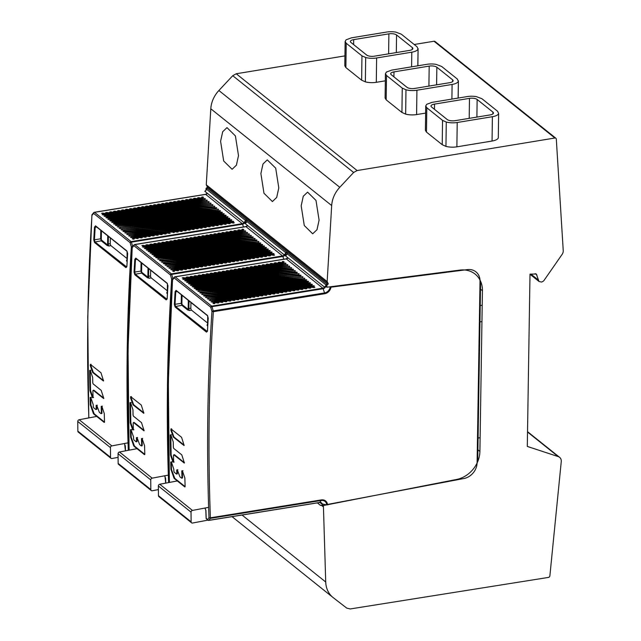 <?xml version="1.0" encoding="UTF-8"?>
<svg xmlns="http://www.w3.org/2000/svg" width="641" height="641" viewBox="0 0 641 641"><rect width="100%" height="100%" fill="white"/><g stroke="black" fill="none" stroke-linecap="round" stroke-linejoin="round"><path stroke-width="0.96" d="M113.946 223.485L113.497 223.741L114.018 224.021L174.288 232.475L113.946 223.485M137.254 238.54L138.312 238.284L137.791 237.995L130.476 237.338L137.254 238.54M141.252 237.891L142.31 237.635L141.789 237.354L128.593 235.824L141.252 237.891M145.251 237.25L146.308 236.994L145.787 236.705L126.702 234.318L145.251 237.25M149.249 236.601L150.306 236.345L149.786 236.064L124.819 232.803L149.249 236.601M153.247 235.96L154.305 235.704L153.784 235.415L123.985 231.032L122.928 231.297L153.247 235.96M157.245 235.311L158.303 235.055L157.782 234.774L121.045 229.782L157.245 235.311M161.244 234.67L162.301 234.414L161.78 234.125L119.154 228.268L161.244 234.67M165.242 234.021L166.299 233.765L165.771 233.484L117.271 226.762L165.242 234.021M169.24 233.38L170.29 233.124L169.769 232.835L115.38 225.247L169.24 233.38M177.237 232.09L178.286 231.834L177.765 231.545L112.664 221.97L111.606 222.227L177.237 232.09M181.235 231.441L182.284 231.185L181.764 230.904L110.773 220.464L109.723 220.72L181.235 231.441M185.233 230.8L186.283 230.544L185.762 230.255L108.89 218.95L107.832 219.206L185.233 230.8M189.231 230.151L190.281 229.895L189.76 229.614L106.999 217.443L105.949 217.7L189.231 230.151M193.229 229.51L194.279 229.254L193.758 228.965L105.116 215.929L104.058 216.185L193.229 229.51M197.228 228.861L198.277 228.605L197.757 228.324L103.225 214.415L102.175 214.679L197.228 228.861M202.107 197.5L203.534 197.3L202.035 196.963L201.586 197.22L202.107 197.5M198.109 198.141L205.416 198.806L198.638 197.604L197.588 197.861L198.109 198.141M194.111 198.79L207.307 200.321L194.64 198.245L193.59 198.51L194.111 198.79M190.113 199.431L209.19 201.827L190.641 198.894L189.592 199.151L190.113 199.431M186.114 200.08L211.081 203.341L186.643 199.535L185.594 199.8L186.114 200.08M182.116 200.721L212.964 204.848L182.645 200.184L181.595 200.441L182.116 200.721M178.118 201.37L214.855 206.362L178.647 200.825L177.597 201.09L178.118 201.37M174.12 202.011L215.688 208.133L216.738 207.868L174.648 201.474L173.599 201.731L174.12 202.011M170.121 202.66L218.629 209.383L170.65 202.115L169.601 202.38L170.121 202.66M166.123 203.301L219.462 211.153L220.512 210.889L166.652 202.764L165.602 203.021L166.123 203.301M162.125 203.95L221.345 212.66L222.403 212.403L162.662 203.405L161.604 203.67L162.125 203.95M158.127 204.591L223.236 214.174L224.286 213.91L158.664 204.054L157.606 204.311L158.127 204.591M154.128 205.24L225.119 215.68L226.177 215.424L154.665 204.695L153.608 204.96L154.128 205.24M150.13 205.881L227.01 217.195L228.06 216.93L150.667 205.344L149.609 205.601L150.13 205.881M146.132 206.53L228.893 218.701L229.951 218.445L146.669 205.985L145.611 206.25L146.132 206.53M142.134 207.171L230.784 220.216L231.834 219.951L142.671 206.634L141.613 206.891L142.134 207.171M138.136 207.82L232.667 221.722L233.725 221.465L138.672 207.275L137.615 207.54L138.136 207.82M201.25 228.212L202.3 227.956L201.779 227.675L102.64 213.092L101.59 213.349L201.25 228.212M205.248 227.571L206.298 227.315L205.777 227.026L106.638 212.443L105.589 212.708L205.248 227.571M209.246 226.922L210.296 226.666L209.775 226.385L110.637 211.802L109.587 212.059L209.246 226.922M213.245 226.281L214.294 226.025L213.774 225.736L114.635 211.153L113.585 211.418L213.245 226.281M217.243 225.632L218.293 225.376L217.772 225.095L118.633 210.512L117.583 210.769L217.243 225.632M221.241 224.991L222.291 224.735L221.77 224.446L122.631 209.863L121.574 210.128L221.241 224.991M225.239 224.342L226.289 224.086L225.768 223.805L126.63 209.222L125.572 209.479L225.239 224.342M229.238 223.701L230.287 223.445L229.766 223.156L130.628 208.573L129.57 208.838L229.238 223.701M233.236 223.052L234.285 222.796L233.765 222.515L134.626 207.932L133.568 208.189L233.236 223.052M133.264 239.181L134.314 238.925L132.815 238.588L132.367 238.845L133.264 239.181M207.428 193.358A2.62 2.195 -51.3 0 1 207.38 193.414A2.62 2.195 -51.3 0 1 205.689 194.391L94.539 212.331L131.109 241.601L242.258 223.669L205.689 194.391A1.05 0.425 -99.2 0 0 205.505 194.335L94.355 212.267A1.05 1.05 0 0 0 93.714 212.636L93.714 212.636A1.05 0.881 39.5 0 1 94.219 212.363A1.05 0.425 80.8 0 1 94.355 212.267A1.05 0.425 80.8 0 1 94.539 212.331A1.05 0.881 128.7 0 0 93.578 213.405L91.951 215.376A2098.201 1756.909 128.7 0 0 88.875 417.9M128.304 450.327A2098.201 1756.909 -51.3 0 1 131.357 246.921L132.631 246.384L131.421 242.138L130.147 242.675L131.357 246.921L132.206 247.178M124.362 443.484L125.324 446.136A1.05 0.409 178 0 1 125.227 445.968A1.05 0.409 178 0 1 125.307 445.799M127.639 253.612L126.862 266.311L126.373 267.089A0.521 0.441 -51.3 0 0 125.908 267.626L126.902 266.4A2098.201 1756.909 -51.3 0 1 127.639 253.62L126.862 250.927A0.521 0.441 -51.3 0 0 127.006 251.288L127.647 253.435M126.726 267.009L95.012 241.977L101.286 240.816L100.637 238.821L93.762 239.894L94.547 242.522A0.521 0.441 128.7 0 1 95.012 241.977L94.435 239.966A2095.693 1789.816 -48.1 0 1 95.189 227.21L94.499 227.114A2098.201 1756.909 128.7 0 0 93.762 239.918M94.499 227.114L95.525 225.848A0.521 0.441 128.7 0 0 95.669 226.201L127.006 251.288M103.538 380.898L100.99 372.798L90.349 364.344M90.493 364.4L90.245 365.554L92.761 372.557L103.417 381.002M103.674 398.542L93.241 390.265L93.794 390.153L93.442 390.657M92.889 390.77L93.241 390.265L92.889 390.77A2098.201 1756.909 128.7 0 0 93.041 397.604L92.424 397.66L93.041 397.604M90.101 391.114L92.424 397.66L92.977 397.548L90.661 391.002L90.101 391.114L89.98 390.465A2098.201 1756.909 -51.3 0 1 89.668 370.402L90.221 370.29A2097.592 1756.396 128.7 0 0 90.541 390.353L90.661 391.002M90.285 370.346L89.668 370.402L90.285 370.346L92.673 377.549A2098.201 1756.909 128.7 0 0 92.745 382.797L93.129 383.895L101.198 390.353L103.794 398.438M104.443 422.339L104.515 421.89A2098.201 1756.909 128.7 0 1 104.267 413.477L101.815 406.29L101.198 406.346A2098.201 1756.909 128.7 0 0 101.382 413.173L101.03 413.677L99.339 412.323L96.735 405.336L96.118 405.4A2098.201 1756.909 128.7 0 0 96.222 409.046L95.87 409.543L93.666 407.772L93.274 406.682A2098.201 1756.909 128.7 0 1 93.217 404.631L90.758 397.436L90.141 397.492A2098.201 1756.909 128.7 0 0 90.333 404.791L93.37 413.517L94.195 413.846L91.014 405.328L90.461 405.441M101.815 406.29L101.198 406.346L101.751 406.234A2097.592 1756.396 128.7 0 0 101.935 413.06L101.863 413.509M93.634 413.958L104.171 422.395L104.515 421.89M90.758 397.436L90.141 397.492L90.702 397.38A2097.592 1756.396 128.7 0 0 90.894 404.679L91.014 405.328M97.288 405.224L96.679 405.28A2097.592 1756.396 128.7 0 0 96.775 408.934L95.87 409.543M96.735 405.336L96.118 405.4L96.679 405.28M101.59 413.565L101.935 413.06L101.03 413.677M96.743 227.058L95.189 227.21L95.974 226.281M127.263 259.22L127.014 260.486A0.521 0.441 -51.3 0 1 126.549 261.039L127.126 261.496M126.862 260.23A1.57 0.665 77.2 0 1 126.565 260.142L126.549 261.039M108.93 246.016L107.127 245.487A0.521 0.441 128.7 0 0 107.584 244.926L108.281 244.021A1.57 0.545 -100.5 0 0 108.93 246.016L110.925 245.647M127.11 251.4L127.014 260.486L127.158 251.472M126.99 258.507L110.909 245.631A1.57 0.633 80.8 0 1 110.26 243.628L110.348 237.947M91.046 364.288L90.798 365.442L93.322 372.445L103.602 380.674M90.846 370.226L90.221 370.29M92.977 397.548L93.594 397.492M103.866 398.213L93.794 390.153M96.43 409.431L96.775 408.934L96.703 409.375M91.318 397.324L90.702 397.38M104.507 422.107L94.195 413.846M102.368 406.17L101.751 406.234M118.088 457.353L111.975 458.507A1.57 1.314 -51.3 0 1 110.973 458.283L78.29 432.114A1.57 1.314 128.7 0 1 77.849 431.153L77.753 421.457A1.57 1.314 128.7 0 1 79.163 419.735L111.846 445.904A1.57 1.314 -51.3 0 0 110.444 447.626L77.753 421.457M110.973 458.283A1.57 1.314 -51.3 0 1 110.54 457.321L110.444 447.626M96.719 416.426L79.163 419.735M128.048 442.843L111.846 445.904M154.241 255.743L153.792 255.999L154.313 256.28L213.533 264.997L214.583 264.733L154.241 255.743M177.557 270.798L178.607 270.542L178.086 270.254L170.77 269.597L177.557 270.798M181.547 270.157L182.605 269.893L182.084 269.613L168.887 268.082L181.547 270.157M185.545 269.508L186.603 269.252L186.082 268.964L166.997 266.576L185.545 269.508M189.544 268.867L190.601 268.603L190.081 268.323L165.114 265.062L189.544 268.867M193.542 268.218L194.6 267.962L194.079 267.674L164.28 263.291L163.223 263.555L193.542 268.218M197.54 267.577L198.598 267.313L198.077 267.033L161.34 262.041L197.54 267.577M201.538 266.928L202.596 266.672L202.075 266.384L160.506 260.27L159.449 260.534L201.538 266.928M205.537 266.287L206.594 266.023L206.073 265.743L157.566 259.02L205.537 266.287M209.535 265.638L210.593 265.382L210.064 265.094L156.733 257.249L155.675 257.514L209.535 265.638M217.531 264.348L218.581 264.092L218.06 263.804L152.959 254.229L151.901 254.485L217.531 264.348M221.53 263.707L222.579 263.443L222.058 263.163L151.068 252.722L150.018 252.979L221.53 263.707M225.528 263.058L226.577 262.802L226.057 262.514L149.185 251.208L148.127 251.464L225.528 263.058M229.526 262.417L230.576 262.153L230.055 261.873L147.294 249.702L146.244 249.958L229.526 262.417M233.524 261.768L234.574 261.512L234.053 261.224L145.411 248.187L144.353 248.444L233.524 261.768M237.523 261.127L238.572 260.863L238.051 260.583L143.52 246.681L142.47 246.937L237.523 261.127M242.402 229.758L243.828 229.558L242.33 229.222L241.881 229.478L242.402 229.758M238.404 230.407L245.711 231.064L238.933 229.863L237.883 230.119L238.404 230.407M234.406 231.048L247.602 232.579L234.935 230.504L233.885 230.768L234.406 231.048M230.407 231.697L249.485 234.085L230.936 231.153L229.887 231.409L230.407 231.697M226.409 232.338L251.376 235.6L226.938 231.794L225.888 232.058L226.409 232.338M222.411 232.987L252.209 237.37L253.259 237.106L222.94 232.443L221.89 232.699L222.411 232.987M218.413 233.628L255.15 238.62L218.942 233.084L217.892 233.348L218.413 233.628M214.415 234.277L255.983 240.391L257.033 240.127L214.943 233.733L213.894 233.989L214.415 234.277M210.416 234.918L258.924 241.641L210.953 234.374L209.895 234.638L210.416 234.918M206.418 235.567L259.757 243.412L260.807 243.147L206.955 235.023L205.897 235.279L206.418 235.567M202.42 236.209L261.64 244.918L262.698 244.662L202.957 235.664L201.899 235.928L202.42 236.209M198.422 236.858L263.531 246.432L264.581 246.168L198.958 236.313L197.901 236.569L198.422 236.858M194.423 237.499L265.414 247.939L266.472 247.682L194.96 236.954L193.903 237.218L194.423 237.499M190.425 238.148L267.305 249.453L268.355 249.189L190.962 237.603L189.904 237.859L190.425 238.148M186.427 238.789L269.188 250.96L270.246 250.703L186.964 238.244L185.906 238.508L186.427 238.789M182.429 239.438L271.079 252.474L272.129 252.217L182.965 238.893L181.908 239.149L182.429 239.438M178.438 240.079L272.962 253.98L274.019 253.724L178.967 239.534L177.918 239.798L178.438 240.079M241.545 260.47L242.602 260.214L242.082 259.934L142.935 245.351L141.885 245.607L241.545 260.47M245.543 259.829L246.593 259.573L246.072 259.285L146.933 244.702L145.884 244.966L245.543 259.829M249.541 259.18L250.591 258.924L250.07 258.644L150.931 244.061L149.882 244.317L249.541 259.18M253.54 258.539L254.589 258.283L254.068 257.994L154.93 243.412L153.88 243.676L253.54 258.539M257.538 257.89L258.587 257.634L258.067 257.353L158.928 242.771L157.878 243.027L257.538 257.89M261.536 257.249L262.586 256.993L262.065 256.704L162.926 242.122L161.877 242.386L261.536 257.249M265.534 256.6L266.584 256.344L266.063 256.063L166.924 241.481L165.875 241.737L265.534 256.6M269.532 255.959L270.582 255.703L270.061 255.414L170.923 240.832L169.865 241.096L269.532 255.959M273.531 255.31L274.58 255.054L274.06 254.773L174.921 240.191L173.863 240.447L273.531 255.31M173.559 271.447L174.608 271.183L173.11 270.847L172.661 271.103L173.559 271.447M247.722 225.616A2.62 2.195 -51.3 0 1 247.674 225.672A2.62 2.195 -51.3 0 1 245.984 226.658L134.834 244.59L171.403 273.859L282.553 255.927L245.984 226.658A1.05 0.425 -99.2 0 0 245.807 226.594L134.65 244.525A1.05 1.05 0 0 0 134.009 244.894L134.009 244.894A1.05 0.881 39.5 0 1 134.514 244.622A1.05 0.425 80.8 0 1 134.65 244.525A1.05 0.425 80.8 0 1 134.834 244.59A1.05 0.881 128.7 0 0 133.873 245.663L132.246 247.634A2098.201 1756.909 128.7 0 0 129.17 450.166M168.599 482.585A2098.201 1756.909 -51.3 0 1 171.652 279.18L172.926 278.643L171.716 274.396L170.442 274.933L171.652 279.18L172.501 279.436M164.657 475.742L165.626 478.394A1.05 0.409 178 0 1 165.522 478.226A1.05 0.409 178 0 1 165.602 478.066M167.021 299.267L135.307 274.236L134.738 272.225A2095.693 1789.816 -48.1 0 1 135.483 259.469L134.802 259.373L135.82 258.107A0.521 0.441 128.7 0 0 135.964 258.459L167.301 283.546L167.886 285.774L167.157 298.57L166.668 299.347A0.521 0.441 -51.3 0 0 166.203 299.884L167.197 298.666A2098.201 1756.909 -51.3 0 1 167.934 285.878L167.942 285.702M141.068 262.546L140.932 271.079L134.057 272.153L134.842 274.781A0.521 0.441 128.7 0 1 135.307 274.236L141.581 273.074L140.932 271.079L141.605 271.183L141.741 263.082M134.802 259.373A2098.201 1756.909 128.7 0 0 134.057 272.177M167.301 283.546A0.521 0.441 -51.3 0 1 167.157 283.186L167.934 285.878M143.832 413.157L141.284 405.056L130.636 396.611M130.788 396.659L130.54 397.813L133.056 404.816L143.704 413.269M143.969 430.808L133.536 422.523L134.097 422.411L133.745 422.916M133.184 423.028L133.536 422.523L133.184 423.028A2098.201 1756.909 128.7 0 0 133.336 429.863L132.719 429.919L133.336 429.863M130.403 423.372L132.719 429.919L133.272 429.807L130.956 423.26L130.403 423.372L130.283 422.723A2098.201 1756.909 -51.3 0 1 129.963 402.66L130.516 402.548A2097.592 1756.396 128.7 0 0 130.836 422.611L130.956 423.26M130.588 402.604L129.963 402.66L130.588 402.604L132.967 409.807A2098.201 1756.909 128.7 0 0 133.04 415.064L133.424 416.153L141.493 422.611L144.089 430.696M144.738 454.597L144.81 454.157A2098.201 1756.909 128.7 0 1 144.562 445.735L142.11 438.548L141.493 438.604A2098.201 1756.909 128.7 0 0 141.677 445.431L141.324 445.936L139.642 444.582L137.03 437.595L136.413 437.659A2098.201 1756.909 128.7 0 0 136.517 441.304L136.172 441.801L133.961 440.03L133.568 438.941A2098.201 1756.909 128.7 0 1 133.512 436.89L131.052 429.694L130.444 429.75A2098.201 1756.909 128.7 0 0 130.636 437.05L133.665 445.775L134.49 446.104L131.309 437.587L130.756 437.699M142.11 438.548L141.493 438.604L142.046 438.492A2097.592 1756.396 128.7 0 0 142.23 445.319L142.158 445.767M133.937 446.216L144.465 454.653L144.81 454.157M131.052 429.694L130.444 429.75L130.996 429.638A2097.592 1756.396 128.7 0 0 131.189 436.938L131.309 437.587M137.583 437.483L136.974 437.547A2097.592 1756.396 128.7 0 0 137.07 441.192L136.172 441.801M137.03 437.595L136.413 437.659L136.974 437.547M141.885 445.824L142.23 445.319L141.324 445.936M137.038 259.317L135.483 259.469L136.269 258.539M167.557 291.479L167.309 292.745A0.521 0.441 -51.3 0 1 166.844 293.298L167.421 293.762M167.173 292.48L167.125 292.496A1.57 0.665 77.2 0 1 166.86 292.4L166.844 293.298M149.225 278.274L147.422 277.745A0.521 0.441 128.7 0 0 147.879 277.184L148.576 276.279A1.57 0.545 -100.5 0 0 149.225 278.274L151.22 277.906M167.405 283.659L167.309 292.745L167.453 283.731M167.293 290.766L151.204 277.89A1.57 0.633 80.8 0 1 150.555 275.886L150.643 270.206M131.341 396.547L131.093 397.7L133.616 404.703L143.896 412.932M131.141 402.492L130.516 402.548M133.272 429.807L133.889 429.75M144.161 430.472L134.097 422.411M136.725 441.689L137.07 441.192L136.998 441.633M131.613 429.582L130.996 429.638M144.802 454.365L134.49 446.104M142.663 438.428L142.046 438.492M158.383 489.612L152.27 490.766A1.57 1.314 -51.3 0 1 151.268 490.541L118.585 464.372A1.57 1.314 128.7 0 1 118.144 463.411L118.056 453.716A1.57 1.314 128.7 0 1 119.458 451.993L152.141 478.162A1.57 1.314 -51.3 0 0 150.739 479.885L118.056 453.716M151.268 490.541A1.57 1.314 -51.3 0 1 150.835 489.58L150.739 479.885M137.014 448.684L119.458 451.993M168.343 475.101L152.141 478.162M194.535 288.001L194.087 288.258L194.608 288.546L253.828 297.256L254.886 296.991L194.535 288.001M217.852 303.057L218.901 302.8L218.381 302.512L211.065 301.855L217.852 303.057M221.85 302.416L222.9 302.151L222.379 301.871L209.182 300.341L221.85 302.416M225.848 301.767L226.898 301.51L226.377 301.222L207.291 298.834L225.848 301.767M229.839 301.126L230.896 300.861L230.375 300.581L205.408 297.32L229.839 301.126M233.837 300.477L234.894 300.22L234.374 299.932L204.575 295.549L203.518 295.813L233.837 300.477M237.835 299.836L238.893 299.571L238.372 299.291L201.635 294.299L237.835 299.836M241.833 299.187L242.891 298.93L242.37 298.642L200.801 292.528L199.752 292.793L241.833 299.187M245.832 298.546L246.889 298.281L246.368 298.001L197.861 291.278L245.832 298.546M249.83 297.897L250.887 297.64L250.367 297.352L197.027 289.508L195.978 289.772L249.83 297.897M257.826 296.607L258.884 296.35L258.355 296.062L193.253 286.487L192.204 286.751L257.826 296.607M261.824 295.966L262.874 295.701L262.353 295.421L191.363 284.981L190.313 285.237L261.824 295.966M265.823 295.317L266.872 295.06L266.352 294.772L189.48 283.466L188.43 283.723L265.823 295.317M269.821 294.676L270.871 294.411L270.35 294.131L187.589 281.96L186.539 282.216L269.821 294.676M273.819 294.027L274.869 293.77L274.348 293.482L185.706 280.446L184.656 280.702L273.819 294.027M277.817 293.386L278.867 293.121L278.346 292.841L183.815 278.939L182.765 279.196L277.817 293.386M282.697 262.017L284.123 261.816L282.625 261.48L282.176 261.736L282.697 262.017M278.699 262.666L286.006 263.323L279.228 262.121L278.178 262.377L278.699 262.666M274.701 263.307L287.897 264.837L275.229 262.762L274.18 263.026L274.701 263.307M270.702 263.956L289.78 266.344L271.231 263.411L270.181 263.667L270.702 263.956M266.704 264.597L291.671 267.858L267.233 264.052L266.183 264.316L266.704 264.597M262.706 265.246L292.504 269.629L293.554 269.364L263.235 264.701L262.185 264.957L262.706 265.246M258.708 265.887L295.445 270.879L259.236 265.342L258.187 265.606L258.708 265.887M254.709 266.536L296.278 272.649L297.328 272.385L255.246 265.991L254.189 266.247L254.709 266.536M250.711 267.177L299.219 273.899L251.248 266.632L250.19 266.896L250.711 267.177M246.713 267.826L300.052 275.67L301.102 275.406L247.25 267.281L246.192 267.537L246.713 267.826M242.715 268.467L302.993 276.92L243.251 267.922L242.194 268.186L242.715 268.467M238.716 269.116L304.876 278.434L239.253 268.571L238.196 268.827L238.716 269.116M234.718 269.757L305.709 280.197L306.767 279.941L235.255 269.212L234.197 269.476L234.718 269.757M230.72 270.406L307.6 281.711L308.65 281.455L231.257 269.861L230.199 270.117L230.72 270.406M226.73 271.047L309.483 283.218L310.54 282.961L227.259 270.502L226.201 270.766L226.73 271.047M222.731 271.696L311.374 284.732L312.423 284.476L223.26 271.151L222.211 271.407L222.731 271.696M218.733 272.337L313.257 286.239L314.314 285.982L219.262 271.792L218.212 272.056L218.733 272.337M281.84 292.737L282.897 292.472L282.377 292.192L183.23 277.609L182.18 277.865L281.84 292.737M285.838 292.088L286.896 291.831L286.375 291.543L187.228 276.96L186.178 277.224L285.838 292.088M289.836 291.447L290.894 291.182L290.365 290.902L191.226 276.319L190.177 276.575L289.836 291.447M293.834 290.798L294.884 290.541L294.363 290.253L195.225 275.67L194.175 275.934L293.834 290.798M297.833 290.157L298.882 289.892L298.361 289.612L199.223 275.029L198.173 275.285L297.833 290.157M301.831 289.508L302.881 289.251L302.36 288.963L203.221 274.38L202.171 274.644L301.831 289.508M305.829 288.867L306.879 288.602L306.358 288.322L207.219 273.739L206.17 273.995L305.829 288.867M309.827 288.218L310.877 287.961L310.356 287.673L211.218 273.09L210.168 273.354L309.827 288.218M313.826 287.577L314.875 287.312L314.354 287.032L215.216 272.449L214.158 272.705L313.826 287.577M213.854 303.706L214.903 303.441L213.405 303.105L212.956 303.361L213.854 303.706M288.017 257.874A2.62 2.195 -51.3 0 1 287.969 257.93A2.62 2.195 -51.3 0 1 286.279 258.916L175.129 276.848L211.698 306.118L322.848 288.186L286.279 258.916A1.05 0.425 -99.2 0 0 286.102 258.852L174.945 276.784A1.05 1.05 0 0 0 174.304 277.152L174.304 277.152A1.05 0.881 39.5 0 1 174.809 276.88A1.05 0.425 80.8 0 1 174.945 276.784A1.05 0.425 80.8 0 1 175.129 276.848A1.05 0.881 128.7 0 0 174.168 277.922L172.549 279.893A2098.201 1756.909 128.7 0 0 169.464 482.425M327.888 504.892L328.336 504.283L327.487 504.419A1.05 0.449 172.3 0 1 326.694 504.523A6.25 5.232 128.7 0 0 321.181 500.493A1.05 0.425 -99.2 0 0 321.325 499.908L210.392 517.808A1.05 0.409 -2.2 0 1 208.998 517.656L207.7 519.579A1.05 0.881 -51.3 0 0 207.988 520.188A1.05 1.05 0 0 0 208.814 520.404A1.05 0.425 80.8 0 1 208.629 520.34A1.05 0.881 -51.3 0 1 207.988 520.188L206.498 518.994A1.05 0.881 128.7 0 1 206.21 518.377L207.7 519.579A1.05 0.913 -146 0 0 208.95 520.308A1.05 0.425 80.8 0 1 208.814 520.404L319.579 502.536A1.05 0.425 -99.2 0 0 319.715 502.44L321.181 500.493L210.256 518.393L208.998 517.656A2098.201 1756.909 -51.3 0 1 211.947 311.438L210.737 307.199L212.011 306.662L213.221 310.901L211.947 311.438L213.341 311.694A2097.16 1756.028 -51.3 0 0 210.392 517.808A1.05 0.425 80.8 0 1 210.256 518.393L208.95 520.308L319.715 502.44A2.933 2.452 -51.3 0 1 321.574 502.929A2.933 2.452 -51.3 0 1 322.223 503.97A1.05 0.497 163.9 0 1 321.638 503.842A2.62 2.195 128.7 0 0 321.061 502.913A2.62 2.195 128.7 0 0 320.997 502.856A2.62 2.195 128.7 0 0 319.715 502.44M204.952 508.001L205.921 510.653A1.05 0.409 178 0 1 205.817 510.484A1.05 0.409 178 0 1 205.897 510.324M207.315 331.525L175.602 306.494L175.033 304.483A2095.693 1789.816 -48.1 0 1 175.778 291.735L175.097 291.631L176.115 290.365A0.521 0.441 128.7 0 0 176.259 290.718L207.596 315.805L208.181 318.04L207.452 330.836L206.963 331.605A0.521 0.441 -51.3 0 0 206.498 332.142L207.492 330.924A2098.201 1756.909 -51.3 0 1 208.229 318.136L208.237 317.96M181.363 294.804L181.227 303.337L174.352 304.411L175.137 307.039A0.521 0.441 128.7 0 1 175.602 306.494L181.876 305.332L181.227 303.337L181.908 303.441L182.036 295.341M175.097 291.631A2098.201 1756.909 128.7 0 0 174.352 304.435M207.596 315.805A0.521 0.441 -51.3 0 1 207.452 315.444L208.229 318.136M184.127 445.415L181.579 437.314L170.931 428.869M171.083 428.917L170.835 430.071L173.35 437.074L184.007 445.527M184.263 463.066L173.831 454.781L174.392 454.669L174.04 455.174M173.479 455.286L173.831 454.781L173.479 455.286A2098.201 1756.909 128.7 0 0 173.631 462.121L173.014 462.185L173.631 462.121M170.698 455.639L173.014 462.185L173.567 462.065L171.251 455.519L170.698 455.639L170.578 454.99A2098.201 1756.909 -51.3 0 1 170.258 434.918L170.81 434.806A2097.592 1756.396 128.7 0 0 171.131 454.87L171.251 455.519M170.883 434.862L170.258 434.918L170.883 434.862L173.262 442.066A2098.201 1756.909 128.7 0 0 173.334 447.322L173.719 448.412L181.788 454.87L184.384 462.954M185.033 486.856L185.105 486.415A2098.201 1756.909 128.7 0 1 184.864 477.994L182.405 470.806L181.788 470.863A2098.201 1756.909 128.7 0 0 181.972 477.689L181.619 478.194L179.937 476.84L177.325 469.853L176.708 469.917A2098.201 1756.909 128.7 0 0 176.812 473.563L176.467 474.06L174.256 472.297L173.863 471.199A2098.201 1756.909 128.7 0 1 173.807 469.148L171.347 461.953L170.738 462.017A2098.201 1756.909 128.7 0 0 170.931 469.308L173.959 478.034L174.785 478.362L171.604 469.845L171.051 469.957M182.405 470.806L181.788 470.863L182.348 470.75A2097.592 1756.396 128.7 0 0 182.525 477.577L182.453 478.026M174.232 478.482L184.76 486.912L185.105 486.415M171.347 461.953L170.738 462.017L171.291 461.897A2097.592 1756.396 128.7 0 0 171.484 469.196L171.604 469.845M177.877 469.741L177.269 469.805A2097.592 1756.396 128.7 0 0 177.365 473.451L176.467 474.06M177.325 469.853L176.708 469.917L177.269 469.805M182.18 478.082L182.525 477.577L181.619 478.194M206.194 518.04A1.05 0.409 -2.2 0 0 206.106 518.208A1.05 0.409 -2.2 0 0 206.21 518.377A2098.201 1756.909 128.7 0 1 205.921 510.653M322.223 503.97L326.734 504.868M321.325 499.908A6.995 5.857 128.7 0 1 327.487 504.419A1.05 0.425 80.8 0 1 327.455 504.731M331.798 286.583L331.838 287.072L467.385 269.613A14.687 12.299 -51.3 0 1 480.021 281.167L477.096 462.794A14.687 12.299 -51.3 0 1 463.964 478.507L328.336 504.283M329.089 286.936L330.227 286.791M478.09 438.035L480.117 437.715M480.221 305.557L482.2 305.236M479.965 321.894L481.944 321.574M177.341 291.575L175.778 291.735L176.563 290.798M207.852 323.737L207.604 325.003A0.521 0.441 -51.3 0 1 207.139 325.564L207.716 326.021M207.452 324.747A1.57 0.665 77.2 0 1 207.155 324.658L207.139 325.564M189.52 310.532L187.717 310.004A0.521 0.441 128.7 0 0 188.174 309.451L188.871 308.537A1.57 0.545 -100.5 0 0 189.52 310.532L191.515 310.164A1.57 0.633 80.8 0 1 190.85 308.145L190.938 302.472M207.7 315.917L207.604 325.003L207.748 315.989M207.588 323.024L191.499 310.148M171.644 428.805L171.387 429.959L173.911 436.962L184.191 445.191M171.435 434.75L170.81 434.806M173.567 462.065L174.184 462.009M184.456 462.73L174.392 454.669M177.02 473.947L177.365 473.451L177.293 473.891M171.908 461.841L171.291 461.897M185.097 486.623L174.785 478.362M182.957 470.694L182.348 470.75M207.916 520.131L192.564 523.024A1.57 1.314 -51.3 0 1 191.571 522.8L158.88 496.631A1.57 1.314 128.7 0 1 158.447 495.669L158.351 485.974A1.57 1.314 128.7 0 1 159.753 484.251L192.444 510.42A1.57 1.314 -51.3 0 0 191.034 512.143L158.351 485.974M191.571 522.8A1.57 1.314 -51.3 0 1 191.13 521.838L191.034 512.143M177.309 480.942L159.753 484.251M208.637 507.36L192.444 510.42M344.938 55.887L236.225 73.763L232.731 75.702L218.885 90.517A26.225 21.962 128.7 0 0 210.801 108.778L206.274 184.832L207.396 187.004L206.787 187.885A1.05 0.881 128.7 0 0 206.049 188.35L206.739 188.871A1.05 0.881 128.7 0 0 206.538 189.263A2.62 2.195 -51.3 0 1 204.759 191.226L243.716 222.411A2.62 2.195 128.7 0 0 245.487 220.448A1.05 0.881 -51.3 0 1 245.687 220.047L247.033 221.129A1.05 0.881 128.7 0 0 246.833 221.522A2.62 2.195 -51.3 0 1 245.062 223.485L284.011 254.669A2.62 2.195 128.7 0 0 285.782 252.706A1.05 0.881 -51.3 0 1 285.982 252.314L287.328 253.387A1.05 0.881 128.7 0 0 287.128 253.78A2.62 2.195 -51.3 0 1 285.357 255.743L324.306 286.928A2.62 2.195 128.7 0 0 326.077 284.965A1.05 0.881 -51.3 0 1 326.277 284.572L326.942 285.125A1.05 0.881 -51.3 0 1 327.671 284.66L328.28 283.779L327.158 281.607L331.685 205.553A26.225 21.962 -51.3 0 1 339.778 187.3L353.616 172.485L357.117 170.546L554.906 138.015A1.57 1.314 -51.3 0 1 555.867 138.248L434.983 41.473A1.57 1.314 128.7 0 0 434.021 41.24L414.19 44.501M206.057 188.35L205.953 190.449M555.867 138.248A1.57 1.314 -51.3 0 1 556.308 139.129L563.231 250.543A5.825 4.88 -51.3 0 1 563.247 250.968A5.825 4.88 -51.3 0 1 561.756 254.902L544.497 279.748A4.014 3.357 -51.3 0 1 541.373 282.032L538.969 281.447L536.309 273.987L530.003 274.164L527.295 446.424L558.239 456.6A6.081 5.096 -51.3 0 1 559.601 457.329A6.081 5.096 -51.3 0 1 561.3 461.191A6.081 5.096 -51.3 0 1 561.196 462.209L549.882 575.85A1.57 1.314 -51.3 0 1 548.44 577.421L350.226 608.95L346.773 608.133L333.28 597.7A26.225 21.962 -51.3 0 1 333.048 597.508A26.225 21.962 -51.3 0 1 325.724 582.012L323.401 505.525L456.592 479.46A26.225 21.962 128.7 0 0 479.901 451.416L482.433 290.71A26.225 21.962 128.7 0 0 475.101 274.076A26.225 21.962 128.7 0 0 459.861 270.093L326.838 287.224L326.157 286.687L324.306 286.928M243.716 222.411L245.567 222.171L246.192 222.675M284.011 254.669L285.862 254.429L286.487 254.934M206.787 187.885L327.671 284.66M245.687 220.047L245.567 222.171M285.982 252.314L285.862 254.429M326.277 284.572L326.157 286.687M326.942 285.125L326.838 287.224M317.375 502.889L320.5 505.388L322.727 504.988L323.401 505.525M322.727 504.988L322.768 506.446L322.327 505.509L321.373 505.26M536.974 275.037L535.195 273.619M236.225 73.763L357.117 170.546M425.72 105.973L425.4 130.307L426.473 132.094L442.226 144.706L445.952 146.38A11.017 4.102 0.8 0 0 456.889 146.829L492.064 141.044A11.009 4.102 0.8 0 0 498.305 137.863L498.626 113.529A11.009 4.102 -179.2 0 1 492.384 116.71L457.209 122.495A11.017 4.102 -179.2 0 1 446.272 122.038L442.546 120.364L426.794 107.752L425.72 105.973L426.722 104.307L432.034 102.36L467.233 96.567A11.001 4.094 -179.2 0 1 476.359 96.631L481.88 98.69L497.64 111.31L498.626 113.529L498.305 137.863M385.425 73.715L386.427 72.048L391.739 70.101L426.938 64.308A11.001 4.094 -179.2 0 1 436.064 64.364L441.585 66.432L457.345 79.051L458.331 81.271A11.009 4.102 -179.2 0 1 452.089 84.452L416.914 90.229A11.017 4.102 -179.2 0 1 405.977 89.78L402.252 88.105L386.499 75.494L385.425 73.715L385.105 98.049L386.178 99.836L401.931 112.447L405.657 114.122A11.017 4.102 0.8 0 0 416.594 114.571L425.624 113.088M345.13 41.457L346.132 39.79L351.444 37.835L386.643 32.05A11.001 4.094 -179.2 0 1 395.769 32.106L401.29 34.173L417.051 46.793L418.036 49.012A11.009 4.102 -179.2 0 1 411.794 52.185L376.62 57.97A11.017 4.102 -179.2 0 1 365.682 57.522L361.957 55.847L346.204 43.235L345.13 41.457L344.81 65.791L345.884 67.577L361.636 80.189L365.362 81.856A11.017 4.102 0.8 0 0 376.299 82.312L385.329 80.83M232.731 75.702L353.616 172.485M206.274 184.832L327.158 281.607M319.09 220.143L315.997 200.433L307.576 192.14L303.281 196.242L301.182 205.809L304.275 225.52L312.696 233.813L316.999 229.71L319.09 220.143M278.795 187.885L275.702 168.174L267.281 159.881L262.986 163.984L260.887 173.551L263.98 193.261L272.401 201.554L276.696 197.452L278.795 187.885M238.5 155.627L235.407 135.916L226.986 127.623L222.691 131.726L220.592 141.292L223.685 161.003L232.106 169.296L236.401 165.194L238.5 155.627M207.396 187.004L328.28 283.779M434.454 109.315L434.526 104.106A5.777 2.147 0.8 0 0 434.294 104.146A5.777 2.147 0.8 0 0 430.984 106.037A5.777 2.147 0.8 0 0 431.537 106.975L447.29 119.587A5.913 2.203 0.8 0 0 454.974 120.7L490.149 114.915A5.761 2.147 0.8 0 0 493.45 113.024A5.761 2.147 0.8 0 0 492.897 112.087L492.873 113.938M476.904 117.095L477.136 99.475L492.897 112.087M477.136 99.475A5.769 2.147 0.8 0 0 469.476 98.361L469.212 118.361M434.526 104.106L469.476 98.361M458.171 98.057L458.403 80.822L458.107 98.065M393.919 76.856L393.983 71.888A5.769 2.147 0.8 0 0 390.69 73.779A5.769 2.147 0.8 0 0 391.242 74.717L406.995 87.328A5.769 2.147 0.8 0 0 414.671 88.442L449.854 82.657A5.913 2.203 0.8 0 0 453.107 80.734A5.913 2.203 0.8 0 0 452.602 79.829L452.578 81.631M436.609 84.836L436.842 67.217L452.602 79.829M436.842 67.217A5.769 2.147 0.8 0 0 429.182 66.103L428.917 86.102M393.983 71.888L429.182 66.103M417.876 65.799L418.1 48.564L417.812 65.807M353.624 44.598L353.688 39.63A5.769 2.147 0.8 0 0 350.395 41.521A5.769 2.147 0.8 0 0 350.947 42.458L366.7 55.07A5.769 2.147 0.8 0 0 374.376 56.184L409.559 50.399A5.769 2.147 0.8 0 0 412.86 48.5A5.769 2.147 0.8 0 0 412.307 47.57L412.283 49.421M396.314 52.57L396.547 34.959L412.307 47.57M396.547 34.959A5.753 2.147 0.8 0 0 388.887 33.845L388.622 53.836M353.688 39.63L388.887 33.845M114.547 223.485L114.539 224.102M91.951 215.376L91.855 215.208A1.05 1.05 0 0 1 92.088 214.607L93.714 212.636A1.05 0.881 39.5 0 0 93.578 213.405L130.147 242.675A1.05 0.881 -51.3 0 1 131.109 241.601A1.05 0.425 80.8 0 1 131.421 242.138L242.57 224.206A1.05 0.425 -99.2 0 0 242.258 223.669A2.62 2.195 128.7 0 0 244.197 222.347M125.324 446.136A2098.201 1756.909 128.7 0 0 125.5 450.855M125.908 267.626L94.547 242.522M95.525 225.848L126.862 250.927M243.468 226.97L242.57 224.206A2.933 2.452 -51.3 0 0 244.998 222.243M88.778 417.924L87.745 316.983L91.919 215.096M205.649 194.367A2.933 2.452 128.7 0 0 207.251 193.334A2.933 2.452 128.7 0 0 207.307 193.261M207.291 193.245L205.505 194.335A1.05 0.425 -99.2 0 0 205.368 194.423M126.966 260.046L126.565 260.142M107.728 235.856L107.584 244.926L101.743 240.255A0.521 0.441 -51.3 0 1 101.286 240.816L107.127 245.487M110.26 243.652L108.281 244.021L108.401 236.393M101.743 240.255A1.05 0.417 80.8 0 1 101.31 238.925L101.446 230.824M100.773 230.287L100.637 238.821L101.31 238.925M92.761 372.557L93.322 372.445M92.496 372.117L93.057 371.996M90.245 365.554L90.798 365.442M89.98 390.465L90.541 390.353M93.37 413.517L93.923 413.405M90.333 404.791L90.894 404.679M137.783 238.548L137.791 237.995M131.533 237.074L131.517 237.699M141.781 237.907L141.789 237.354M129.642 235.567L129.634 236.184M145.779 237.258L145.787 236.705M127.759 234.053L127.743 234.678M149.778 236.617L149.786 236.064M125.868 232.547L125.86 233.164M153.768 235.968L153.784 235.415M123.985 231.032L123.969 231.657M157.766 235.327L157.782 234.774M122.094 229.526L122.086 230.143M161.764 234.678L161.78 234.125M120.212 228.012L120.196 228.629M165.763 234.037L165.771 233.484M118.321 226.505L118.313 227.122M169.761 233.388L169.769 232.835M116.438 224.991L116.422 225.608M173.759 232.747L173.767 232.194M177.757 232.098L177.765 231.545M112.664 221.97L112.648 222.587M181.756 231.449L181.764 230.904M110.773 220.464L110.765 221.081M185.754 230.808L185.762 230.255M108.89 218.95L108.882 219.567M189.752 230.159L189.76 229.614M106.999 217.443L106.991 218.06M193.75 229.518L193.758 228.965M105.116 215.929L105.108 216.546M197.749 228.869L197.757 228.324M103.225 214.415L103.217 215.039M202.636 196.955L202.628 197.572M203.005 197.564L203.013 197.011M198.638 197.604L198.63 198.221M204.888 199.071L204.896 198.526M194.64 198.245L194.632 198.87M206.779 200.585L206.787 200.032M190.641 198.894L190.633 199.511M208.662 202.091L208.67 201.546M186.643 199.535L186.635 200.16M210.552 203.606L210.56 203.053M182.645 200.184L182.637 200.801M212.435 205.12L212.443 204.567M178.647 200.825L178.639 201.45M214.326 206.626L214.334 206.073M174.648 201.474L174.64 202.091M216.209 208.141L216.217 207.588M170.65 202.115L170.642 202.74M218.1 209.647L218.108 209.094M166.652 202.764L166.644 203.381M219.983 211.161L219.991 210.609M162.662 203.405L162.646 204.03M221.874 212.668L221.882 212.115M158.664 204.054L158.648 204.671M223.757 214.182L223.765 213.629M154.665 204.695L154.649 205.32M225.648 215.688L225.656 215.136M150.667 205.344L150.651 205.961M227.531 217.203L227.539 216.65M146.669 205.985L146.653 206.61M229.422 218.709L229.43 218.156M142.671 206.634L142.655 207.251M231.305 220.224L231.313 219.671M138.672 207.275L138.664 207.9M233.196 221.73L233.204 221.185M201.771 228.22L201.779 227.675M102.64 213.092L102.632 213.709M205.769 227.579L205.777 227.026M106.638 212.443L106.63 213.068M209.767 226.93L209.775 226.385M110.637 211.802L110.629 212.419M213.765 226.289L213.774 225.736M114.635 211.153L114.627 211.778M217.764 225.64L217.772 225.095M118.633 210.512L118.625 211.129M221.762 224.999L221.77 224.446M122.631 209.863L122.623 210.488M225.76 224.35L225.768 223.805M126.63 209.222L126.622 209.839M229.758 223.709L229.766 223.156M130.628 208.573L130.612 209.198M233.757 223.06L233.765 222.515M134.626 207.932L134.61 208.549M133.785 239.197L133.793 238.644M133.416 238.588L133.408 239.197M77.849 431.153L110.54 457.321M154.842 255.743L154.834 256.36M132.246 247.634L132.15 247.466A1.05 1.05 0 0 1 132.383 246.865L134.009 244.894A1.05 0.881 39.5 0 0 133.873 245.663L170.442 274.933A1.05 0.881 -51.3 0 1 171.403 273.859A1.05 0.425 80.8 0 1 171.716 274.396L282.865 256.464A1.05 0.425 -99.2 0 0 282.553 255.927A2.62 2.195 128.7 0 0 284.492 254.605M165.626 478.394A2098.201 1756.909 128.7 0 0 165.795 483.114M166.203 299.884L134.842 274.781M135.82 258.107L167.157 283.186M283.763 259.228L282.865 256.464A2.933 2.452 -51.3 0 0 285.293 254.501M129.073 450.182L128.04 349.241L132.214 247.354M245.944 226.626A2.933 2.452 128.7 0 0 247.546 225.592A2.933 2.452 128.7 0 0 247.602 225.52L245.807 226.594A1.05 0.425 -99.2 0 0 245.663 226.69M167.261 292.304L166.86 292.4M148.023 268.114L147.879 277.184L142.038 272.513A0.521 0.441 -51.3 0 1 141.581 273.074L147.422 277.745M150.555 275.91L148.576 276.279L148.696 268.651M142.038 272.513A1.05 0.417 80.8 0 1 141.605 271.183M133.056 404.816L133.616 404.703M132.791 404.375L133.352 404.255M130.54 397.813L131.093 397.7M130.283 422.723L130.836 422.611M133.665 445.775L134.217 445.663M130.636 437.05L131.189 436.938M178.078 270.806L178.086 270.254M171.828 269.332L171.812 269.957M182.076 270.165L182.084 269.613M169.937 267.826L169.929 268.443M186.074 269.516L186.082 268.964M168.054 266.311L168.046 266.936M190.073 268.875L190.081 268.323M166.163 264.805L166.155 265.422M194.071 268.226L194.079 267.674M164.28 263.291L164.272 263.916M198.069 267.585L198.077 267.033M162.389 261.784L162.381 262.401M202.059 266.936L202.075 266.384M160.506 260.27L160.498 260.895M206.057 266.295L206.073 265.743M158.615 258.764L158.607 259.381M210.056 265.646L210.064 265.094M156.733 257.249L156.725 257.874M214.054 265.005L214.062 264.453M218.052 264.356L218.06 263.804M152.959 254.229L152.951 254.846M222.05 263.715L222.058 263.163M151.068 252.722L151.06 253.339M226.049 263.066L226.057 262.514M149.185 251.208L149.177 251.825M230.047 262.425L230.055 261.873M147.294 249.702L147.286 250.319M234.045 261.776L234.053 261.224M145.411 248.187L145.403 248.804M238.043 261.135L238.051 260.583M143.52 246.681L143.512 247.298M242.931 229.214L242.923 229.831M243.3 229.823L243.308 229.27M238.933 229.863L238.925 230.48M245.183 231.329L245.191 230.784M234.935 230.504L234.927 231.129M247.073 232.843L247.081 232.29M230.936 231.153L230.928 231.77M248.956 234.358L248.964 233.805M226.938 231.794L226.93 232.419M250.847 235.864L250.855 235.311M222.94 232.443L222.932 233.06M252.73 237.378L252.738 236.825M218.942 233.084L218.934 233.709M254.621 238.885L254.629 238.332M214.943 233.733L214.935 234.35M256.504 240.399L256.512 239.846M210.953 234.374L210.937 234.999M258.395 241.905L258.403 241.353M206.955 235.023L206.939 235.64M260.278 243.42L260.286 242.867M202.957 235.664L202.941 236.289M262.169 244.926L262.177 244.373M198.958 236.313L198.942 236.93M264.052 246.44L264.06 245.888M194.96 236.954L194.944 237.579M265.943 247.947L265.951 247.402M190.962 237.603L190.946 238.22M267.826 249.461L267.834 248.908M186.964 238.244L186.956 238.869M269.717 250.968L269.725 250.423M182.965 238.893L182.957 239.51M271.6 252.482L271.608 251.929M178.967 239.534L178.959 240.159M273.491 253.988L273.499 253.443M242.066 260.486L242.082 259.934M142.935 245.351L142.927 245.968M246.064 259.837L246.072 259.285M146.933 244.702L146.925 245.327M250.062 259.196L250.07 258.644M150.931 244.061L150.923 244.678M254.06 258.547L254.068 257.994M154.93 243.412L154.922 244.037M258.059 257.906L258.067 257.353M158.928 242.771L158.92 243.388M262.057 257.257L262.065 256.704M162.926 242.122L162.918 242.747M266.055 256.616L266.063 256.063M166.924 241.481L166.916 242.098M270.053 255.967L270.061 255.414M170.923 240.832L170.915 241.457M274.052 255.326L274.06 254.773M174.921 240.191L174.913 240.808M174.08 271.455L174.088 270.903M173.711 270.847L173.703 271.464M118.144 463.411L150.835 489.58M195.136 288.001L195.128 288.618M172.549 279.893L172.445 279.724A1.05 1.05 0 0 1 172.677 279.123L174.304 277.152A1.05 0.881 39.5 0 0 174.168 277.922L210.737 307.199A1.05 0.881 -51.3 0 1 211.698 306.118A1.05 0.425 80.8 0 1 212.011 306.662L323.16 288.722A1.05 0.425 -99.2 0 0 322.848 288.186A2.62 2.195 128.7 0 0 324.787 286.864M206.498 332.142L175.137 307.039M176.115 290.365L207.452 315.444M319.418 502.488A1.05 0.425 -99.2 0 0 319.579 502.536L320.997 502.856M330.94 286.695A1.05 0.425 80.8 0 1 330.988 287.208A6.995 5.857 128.7 0 1 329.145 291.118A6.995 5.857 128.7 0 1 324.65 293.738L213.341 311.694A1.05 0.425 80.8 0 0 213.221 310.901L324.53 292.945L323.16 288.722A2.933 2.452 -51.3 0 0 325.588 286.759M324.65 293.738A1.05 0.425 -99.2 0 0 324.53 292.945A6.25 5.232 128.7 0 0 328.545 290.605A6.25 5.232 128.7 0 0 330.195 287.112L331.838 287.072M320.099 502.512A2.62 2.195 -51.3 0 1 320.147 502.648L321.638 503.842M480.478 281.022L480.021 281.167M169.368 482.441L168.335 381.499L172.509 279.612M286.239 258.884A2.933 2.452 128.7 0 0 287.841 257.85A2.933 2.452 128.7 0 0 287.897 257.778L286.102 258.852A1.05 0.425 -99.2 0 0 285.958 258.948M207.564 324.562L207.155 324.658M188.326 300.373L188.174 309.451L182.332 304.771A0.521 0.441 -51.3 0 1 181.876 305.332L187.717 310.004M190.85 308.169L188.871 308.537L188.991 300.909M182.332 304.771A1.05 0.417 80.8 0 1 181.908 303.441M173.35 437.074L173.911 436.962M173.094 436.633L173.647 436.521M170.835 430.071L171.387 429.959M170.578 454.99L171.131 454.87M173.959 478.034L174.512 477.922M170.931 469.308L171.484 469.196M218.373 303.065L218.381 302.512M212.123 301.599L212.115 302.215M222.371 302.424L222.379 301.871M210.232 300.084L210.224 300.701M226.369 301.775L226.377 301.222M208.349 298.57L208.341 299.195M230.367 301.134L230.375 300.581M206.458 297.063L206.45 297.68M234.366 300.485L234.374 299.932M204.575 295.549L204.567 296.174M238.364 299.844L238.372 299.291M202.684 294.043L202.676 294.66M242.362 299.195L242.37 298.642M200.801 292.528L200.793 293.153M246.36 298.554L246.368 298.001M198.91 291.022L198.902 291.639M250.351 297.905L250.367 297.352M197.027 289.508L197.019 290.133M254.349 297.264L254.365 296.711M258.347 296.615L258.355 296.062M193.253 286.487L193.245 287.112M262.345 295.974L262.353 295.421M191.363 284.981L191.355 285.598M266.344 295.325L266.352 294.772M189.48 283.466L189.472 284.091M270.342 294.684L270.35 294.131M187.589 281.96L187.581 282.577M274.34 294.035L274.348 293.482M185.706 280.446L185.698 281.062M278.338 293.394L278.346 292.841M183.815 278.939L183.807 279.556M283.226 261.472L283.218 262.089M283.594 262.081L283.602 261.528M279.228 262.121L279.22 262.738M285.477 263.595L285.485 263.042M275.229 262.762L275.221 263.387M287.368 265.102L287.376 264.549M271.231 263.411L271.223 264.028M289.251 266.616L289.259 266.063M267.233 264.052L267.225 264.677M291.142 268.122L291.15 267.569M263.235 264.701L263.227 265.318M293.025 269.637L293.033 269.084M259.236 265.342L259.228 265.967M294.916 271.143L294.924 270.59M255.246 265.991L255.23 266.608M296.799 272.657L296.807 272.105M251.248 266.632L251.232 267.257M298.69 274.164L298.698 273.611M247.25 267.281L247.234 267.898M300.573 275.678L300.581 275.125M243.251 267.922L243.235 268.547M302.464 277.184L302.472 276.64M239.253 268.571L239.237 269.188M304.347 278.699L304.355 278.146M235.255 269.212L235.247 269.837M306.238 280.205L306.246 279.66M231.257 269.861L231.249 270.478M308.121 281.72L308.129 281.167M227.259 270.502L227.251 271.127M310.012 283.226L310.02 282.681M223.26 271.151L223.252 271.768M311.895 284.74L311.903 284.187M219.262 271.792L219.254 272.417M313.786 286.247L313.794 285.702M282.361 292.745L282.377 292.192M183.23 277.609L183.222 278.226M286.359 292.096L286.375 291.543M187.228 276.96L187.22 277.585M290.357 291.455L290.365 290.902M191.226 276.319L191.218 276.936M294.355 290.806L294.363 290.253M195.225 275.67L195.217 276.295M298.353 290.165L298.361 289.612M199.223 275.029L199.215 275.646M302.352 289.516L302.36 288.963M203.221 274.38L203.213 275.005M306.35 288.875L306.358 288.322M207.219 273.739L207.211 274.356M310.348 288.226L310.356 287.673M211.218 273.09L211.21 273.715M314.346 287.585L314.354 287.032M215.216 272.449L215.208 273.066M214.374 303.714L214.382 303.161M214.006 303.105L213.998 303.722M158.447 495.669L191.13 521.838M482.433 290.71L480.486 289.163M477.898 449.814L479.901 451.416M206.538 189.263L245.487 220.448M246.833 221.522L285.782 252.706M287.128 253.78L326.077 284.965M322.768 506.446L321.309 505.276M242.066 515.035L325.724 582.012M558.239 456.6L527.519 432.01M530.868 274.068L537.951 279.732M554.906 138.015L434.021 41.24M218.885 90.517L339.778 187.3M331.685 205.553L210.801 108.778M492.064 141.044L492.384 116.71M457.209 122.495L456.889 146.829M446.272 122.038L445.952 146.38M442.226 144.706L442.546 120.364M426.794 107.752L426.473 132.094M451.897 99.091L452.089 84.452M416.914 90.229L416.594 114.571M405.977 89.78L405.657 114.122M401.931 112.447L402.252 88.105M386.499 75.494L386.178 99.836M411.602 66.832L411.794 52.185M376.62 57.97L376.299 82.312M365.682 57.522L365.362 81.856M361.636 80.189L361.957 55.847M346.204 43.235L345.884 67.577M124.65 444.093L125.404 450.871M164.945 476.351L165.699 483.13M205.24 508.609L205.817 510.484L206.106 518.216A1.05 1.05 0 0 0 206.498 518.994M477.713 461.624L480.614 281.319M232.05 516.654L333.048 597.508M527.527 431.657L559.601 457.329M538.977 281.447L530.003 274.26"/></g></svg>
